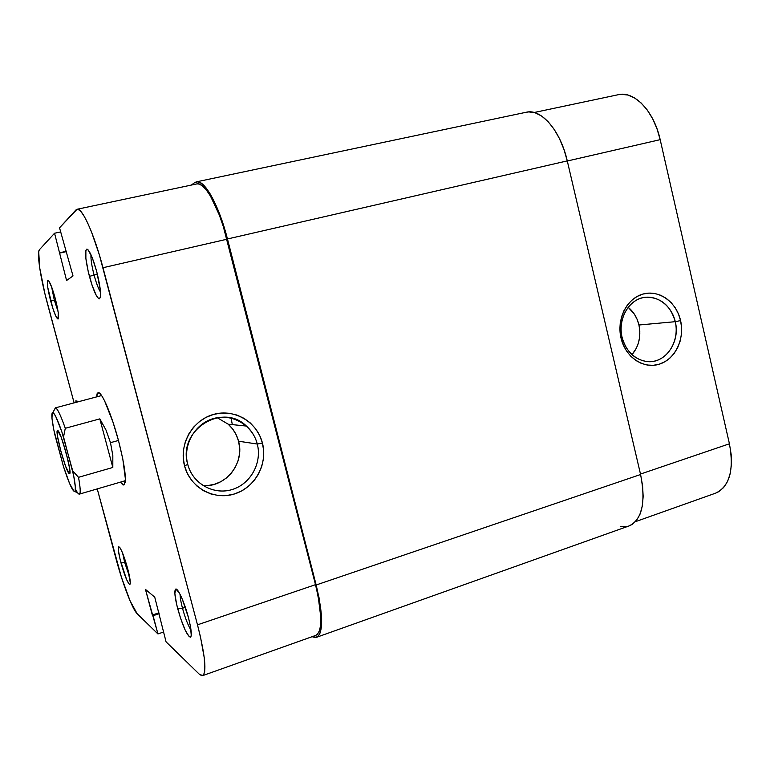 <?xml version="1.0" encoding="UTF-8"?>
<svg xmlns="http://www.w3.org/2000/svg" width="770" height="770" viewBox="0 0 770 770"><rect width="100%" height="100%" fill="white"/><g stroke="black" fill="none" stroke-linecap="round" stroke-linejoin="round"><path stroke-width="1.16" d="M622.064 337.26C625.904 354.219 641.997 365.124 656.127 360.668C670.324 356.452 679.178 338.251 675.271 321.687L680.574 320.589C684.934 339.118 675.049 359.484 659.178 364.22C643.374 369.234 625.327 357.049 621.015 338.03L622.064 337.26C617.193 318.414 629.86 297.797 646.376 297.191C660.91 297.441 670.535 305.603 675.271 321.687C680.41 341.62 665.8 363.257 647.926 361.65C634.923 360.052 626.299 351.919 622.064 337.26L621.015 338.03L623.209 344.758L626.482 350.879L630.697 356.154L635.683 360.36L641.256 363.363L647.185 365.028L653.229 365.317L659.178 364.22L664.799 361.794L669.871 358.127L674.202 353.363L677.648 347.703L680.074 341.341L681.402 334.536L681.566 327.529L680.574 320.589L678.457 313.967L675.3 307.913L671.209 302.668L666.339 298.413L660.862 295.333L655 293.534L648.956 293.101L642.969 294.053L637.281 296.373L632.103 299.973L627.637 304.708L624.075 310.416L621.554 316.865L620.177 323.795L619.994 330.946L621.015 338.03C616.472 319.078 626.915 298.375 642.969 294.053C658.966 289.462 676.445 301.984 680.574 320.589L675.271 321.687L638.956 324.998L675.271 321.687C671.575 305.064 655.934 293.899 641.651 298.019C627.309 301.888 618.002 320.358 622.064 337.26M631.978 354.681C638.917 346.327 641.237 336.432 638.956 324.998C637.175 317.654 633.575 311.744 628.176 307.278L634.413 314.218L637.137 319.367L638.956 324.998L639.812 330.908L639.658 336.875L638.513 342.679L636.415 348.088L631.978 354.681M715.397 493.233L718.66 491.722L723.656 487.525L727.563 481.442L730.191 473.694L731.423 464.579L731.163 454.464L729.431 443.789L660.179 139.659L656.983 128.725L652.604 118.686L647.243 109.985L641.14 102.978L634.557 97.925L627.791 95.018L621.111 94.315L618.137 94.729M534.159 112.507L618.3 94.7C634.191 90.619 654.009 111.063 660.179 139.659L567.298 161.007L660.179 139.659L729.431 443.789L640.486 474.06L729.431 443.789C734.195 470.114 729.575 486.582 715.542 493.185L635.414 521.685M316.547 637.3L629.119 525.91C642.141 519.567 645.972 502.435 640.592 474.512L316.162 584.988L227.468 238.97L567.269 160.892L640.592 474.512L316.162 584.988C323.342 615.538 323.467 632.979 316.547 637.3L312.1 636.694L315.084 637.541L318.068 636.366L320.224 632.767L321.446 626.818L321.658 618.705L318.972 597.347L227.468 238.97L567.269 160.892C560.473 130.467 541.079 108.339 526.285 112.237L196.456 181.845M194.608 182.663L196.379 181.855C204.406 179.275 219.026 205.34 227.468 238.97L219.566 213.877L210.431 194.329L205.898 187.678L201.644 183.462L197.832 181.797L194.608 182.663L191.316 185.079L194.608 182.663M628.984 525.958L631.978 524.534L636.559 520.337L640.062 514.11L642.305 506.063L643.162 496.515L642.594 485.851L640.592 474.512L567.269 160.892L563.871 149.226L559.395 138.475L554.034 129.129L548.028 121.554L541.657 116.049L535.179 112.805L528.865 111.91L526.141 112.266M620.408 526.449L626.51 526.584M90.966 254.716C90.735 259.307 91.774 266.093 94.084 275.063L89.426 276.382C85.566 260.857 84.642 251.79 86.664 249.182C89.291 249.692 92.66 257.199 96.751 271.704L92.4 258.123L88.309 250.115L87.26 249.23L85.874 250.337L85.874 258.45L88.232 271.608L92.159 285.506L96.394 295.699L98.704 298.683L99.571 298.798L100.533 296.19L100.341 290.136L96.751 271.704C100.697 287.807 101.563 296.864 99.359 298.856C96.645 297.836 93.334 290.348 89.426 276.382L94.084 275.063C91.774 266.093 90.735 259.307 90.966 254.716M180.084 594.363C180.103 597.559 180.902 602.188 182.49 608.262L177.745 608.858C174.8 597.327 174.107 590.744 175.666 589.108C177.745 587.577 184.521 602.496 188.419 617.492L182.298 599.185L179.179 592.669L175.781 589.069L174.857 593.535L176.638 604.402L180.498 618.079L185.214 630.197L189.256 636.751L190.883 636.78L191.249 635.414L190.45 626.385L188.419 617.492C191.432 629.427 192.077 636.001 190.363 637.223C186.869 635.385 182.663 625.933 177.745 608.858L182.49 608.262C180.902 602.188 180.103 597.559 180.084 594.363M122.68 553.284L124.673 562.456L121.015 563.005C118.541 553.457 117.791 548.057 118.753 546.806C120.832 547.807 123.778 554.987 127.608 568.337L121.91 551.445L119.976 547.759L118.715 546.825L118.445 550.694L120.12 559.463L126.578 579.541L129.273 584.286L130.188 583.987L130.303 582.765L127.608 568.337C130.13 578.145 130.862 583.535 129.803 584.507C127.647 583.131 124.711 575.96 121.015 563.005L124.673 562.456L122.68 553.284M51.629 286.95L54.304 300.136L50.705 301.128C47.634 289.096 46.681 282.157 47.827 280.319C49.521 280.867 51.975 286.854 55.19 298.26L51.879 287.633L48.953 281.194L48.24 280.405L47.403 281.089L47.711 287.2L52.822 308.308L55.95 316.412L58.087 319.011L58.212 312.495L55.19 298.26C58.318 310.637 59.252 317.567 57.991 319.04C56.239 318.174 53.813 312.206 50.705 301.128L54.304 300.136L51.629 286.95M203.107 485.639C225.726 487.525 244.976 463.049 238.565 441.22L257.286 444.04C262.108 462.318 251.232 483.06 233.377 489.133C215.61 495.447 194.733 485.36 188.554 467.053L187.745 464.397C177.254 430.594 222.338 401.959 246.41 426.06C251.771 430.931 255.399 436.927 257.286 444.04C252.579 425.204 232.28 413.134 213.608 418.505C194.858 423.587 182.548 445.204 187.745 464.397L184.53 465.86C178.698 444.329 192.538 420.083 213.55 414.414C234.484 408.427 257.18 421.97 262.435 443.048L257.286 444.04L238.565 441.22C236.765 434.492 233.32 428.823 228.218 424.203L217.207 417.686M96.51 396.916L97.963 392.719C101.293 390.544 111.496 413.981 118.541 440.748L113.036 422.297L104.499 400.65L102.054 396.252L99.965 393.557L98.329 392.652L97.184 393.528L96.51 396.916M97.415 274.293L94.084 275.063L97.415 274.293M55.594 299.828L54.304 300.136L55.594 299.828M125.799 562.1L124.673 562.456L125.799 562.1M185.349 607.299L182.49 608.262L185.349 607.299M315.796 635.375L317.356 634.432L319.435 630.919L320.618 625.153L320.811 617.299L318.212 596.625L315.498 584.671L197.495 624.836L102.987 267.719C94.19 234.032 82.053 207.313 77.048 209.267L59.54 227.814L73.015 275.949L66.576 280.492L54.555 233.243L39.472 249.653C36.565 252.368 40.454 277.874 47.345 303.274L74.112 402.874L44.929 293.832L39.694 267.883L38.712 251.723L39.472 249.653L54.555 233.243L66.576 280.492L73.015 275.949L59.54 227.814L75.98 209.912L78.011 209.315L80.677 211.249L83.872 215.716L87.491 222.597L91.389 231.635L99.311 254.697L197.495 624.836L200.527 637.137L204.32 658.158L204.685 671.632L203.588 674.886L201.711 675.685L199.16 674.068L166.07 641.853L154.741 597.145L145.463 589.397L157.937 633.941L163.452 632.064L157.937 633.941L137.166 613.719L157.937 633.941L153.066 615.721L152.325 615.038L158.928 612.833L152.325 615.038L145.463 589.397L154.741 597.145L166.07 641.853L199.16 674.068L202.654 675.627L315.864 635.356C322.572 631.15 322.447 614.258 315.498 584.671L223.358 226.678L219.296 214.965L210.451 196.032L206.062 189.584L201.942 185.483L198.256 183.857L196.745 183.934M232.309 424.617L231.106 418.091M137.166 613.719L130.159 601.052L121.458 577.298L97.241 488.911L116.078 559.01C122.613 583.573 132.45 609.388 137.166 613.719M79.156 401.536L75.778 400.891L76.163 402.325L75.778 400.891L79.156 401.536M120.303 482.174L122.959 484.898L124.297 484.696L125.395 478.978L122.786 458.862L118.541 440.748C125.25 467.477 126.983 482.232 123.72 485.013L120.303 482.174M77.096 209.257L196.822 183.915C204.599 181.412 218.757 206.678 226.929 239.229L102.987 267.719L226.929 239.229L315.498 584.671L197.495 624.836C205.147 655.328 206.87 672.258 202.654 675.627M184.53 465.86L187.36 473.483L191.605 480.345L197.082 486.178L203.588 490.76L210.845 493.926L218.584 495.543L226.486 495.572L234.253 494.022L241.597 490.962L248.238 486.515L253.917 480.855L258.45 474.204L261.646 466.812L263.417 458.968L263.677 450.941L262.435 443.048L259.721 435.57L255.64 428.794L250.346 422.98L244.023 418.341L236.9 415.059L229.258 413.269L221.375 413.047L213.55 414.414L206.091 417.33L199.295 421.69L193.424 427.331L188.727 434.039L185.377 441.547L183.52 449.574L183.241 457.784L184.53 465.86L187.745 464.397C192.664 483.656 213.637 495.351 232.088 489.556C250.616 484.032 262.252 462.789 257.286 444.04L262.435 443.048C267.989 464.031 254.995 487.814 234.253 494.022C213.598 500.558 190.055 487.477 184.53 465.86M54.555 233.243L60.628 231.924L54.555 233.243M191.047 630.178C188.092 625.519 185.243 618.204 182.49 608.262C185.243 618.204 188.092 625.519 191.047 630.178M129.581 576.817L124.673 562.456L129.581 576.817M58.077 311.532L54.304 300.136L58.077 311.532M100.514 292.128C98.387 288.692 96.24 283.004 94.084 275.063C96.24 283.004 98.387 288.692 100.514 292.128M59.29 253.195L66.518 251.588L59.29 253.195M59.762 252.753L66.432 251.27L59.762 252.753M159.149 613.69L153.066 615.721L159.149 613.69M207.996 485.543L214.589 484.253L220.826 481.683L226.476 477.939L231.308 473.175L235.158 467.563L237.892 461.317L239.393 454.675L239.624 447.899L238.565 441.22L236.255 434.896L232.79 429.179L228.286 424.26M69.29 473.608L69.926 472.511L69.579 468.256L66.23 453.155L61.244 437.389L57.644 430.497C60.657 430.17 73.025 475.581 69.406 473.646L69.926 472.511L69.29 473.608C66.191 472.857 54.814 431.749 57.384 430.555L57.509 436.272L60.811 451.037L65.652 466.379L69.29 473.608M75.393 488.931C77.366 492.944 78.752 494.638 79.58 494.003C80.677 492.79 80.321 487.227 78.511 477.323L72.698 470.836C75.267 483.079 75.989 489.961 74.863 491.481C72.803 491.818 68.982 483.445 63.409 466.341L54.757 434.347C51.706 420.141 51.061 412.855 52.812 412.47C54.959 413.548 58.53 421.7 63.544 436.927L65.286 428.284L63.544 436.927L73.699 475.725L75.325 486.919L75.2 490.808L74.132 491.501L69.656 483.675L63.409 466.341L53.765 429.622L51.975 418.283L52.225 412.768L53.544 412.961L55.7 416.378L61.821 431.729L72.698 470.836L78.511 477.323L112.815 467.467L99.821 418.87L65.286 428.284C60.734 415.405 57.49 408.601 55.546 407.879L54.497 409.63L55.286 407.879C57.134 407.879 60.464 414.674 65.286 428.284L99.821 418.87L106.019 430.064L110.485 442.683L118.455 440.45L110.485 442.683L112.824 455.542L112.815 467.467L78.511 477.323C80.427 487.891 80.715 493.493 79.358 494.128L77.77 493.041M68.155 460.874L62.928 442.134L68.155 460.874M112.815 467.467L112.824 455.542L110.485 442.683L106.019 430.064L99.821 418.87L112.815 467.467M88.444 250.289L86.664 249.182M177.341 589.984L175.666 589.108M119.571 547.239L118.753 546.806M48.683 280.829L47.827 280.319M100.562 394.192L97.963 392.719M228.218 424.203L246.41 426.06M125.173 482.405L123.72 485.013M58.491 318.222L57.991 319.04M130.245 583.67L129.803 584.507M191.249 635.471L190.363 637.223M100.408 297.124L99.359 298.856M69.906 472.78L69.406 473.646M55.286 407.879L101.602 395.559M79.358 494.128L125.356 480.692M58.26 431.046L57.384 430.555M74.863 491.481L79.58 494.003M52.812 412.47L55.546 407.879"/></g></svg>
